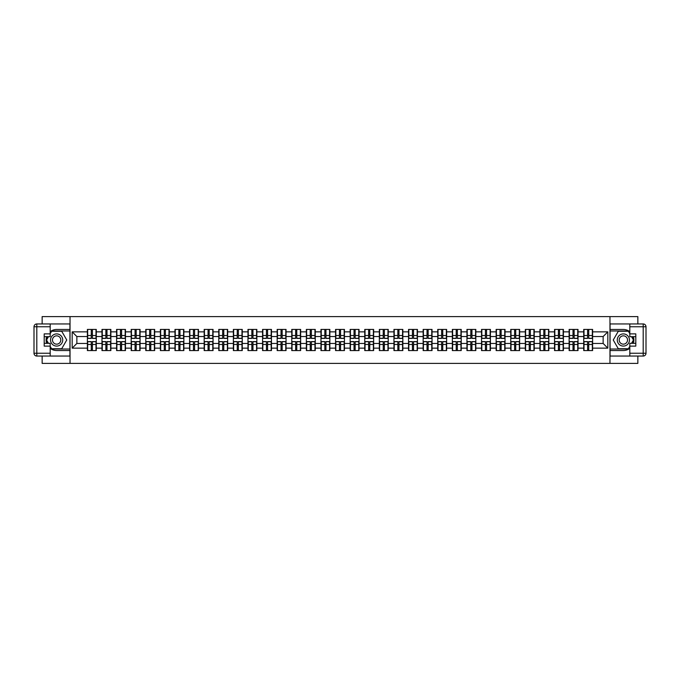 <?xml version="1.0" encoding="UTF-8"?>
<svg xmlns="http://www.w3.org/2000/svg" width="680" height="680" viewBox="0 0 680 680"><rect width="100%" height="100%" fill="white"/><g stroke="black" fill="none" stroke-linecap="round" stroke-linejoin="round"><path stroke-width="1.02" d="M42.143 356.048L42.143 363.392L637.857 363.392L637.857 356.048M637.857 323.952L637.857 316.608L609.968 316.608L609.968 363.392M609.968 316.608L42.143 316.608L42.143 323.952M70.031 363.392L70.031 316.608M603.143 343.459L603.143 336.541L592.611 336.541L592.611 343.459L603.143 343.459L607.818 348.143L607.818 331.857L592.611 331.857L592.611 329.426L583.721 329.426L583.721 336.541L578.017 336.541L578.017 343.459L583.721 343.459L583.721 336.541M607.818 348.143L592.611 348.143L592.611 350.574L583.721 350.574L583.721 348.143L578.017 348.143L578.017 350.574L569.126 350.574L569.126 348.143L563.414 348.143L563.414 350.574L554.531 350.574L554.531 348.143L548.819 348.143L548.819 350.574L539.928 350.574L539.928 348.143L534.225 348.143L534.225 350.574L525.334 350.574L525.334 348.143L519.622 348.143L519.622 350.574L510.731 350.574L510.731 348.143L505.027 348.143L505.027 350.574L496.137 350.574L496.137 348.143L490.425 348.143L490.425 350.574L481.534 350.574L481.534 348.143L475.83 348.143L475.83 350.574L466.939 350.574L466.939 348.143L461.227 348.143L461.227 350.574L452.344 350.574L452.344 348.143L446.633 348.143L446.633 350.574L437.741 350.574L437.741 348.143L432.038 348.143L432.038 350.574L423.147 350.574L423.147 348.143L417.435 348.143L417.435 350.574L408.544 350.574L408.544 348.143L402.841 348.143L402.841 350.574L393.95 350.574L393.95 348.143L388.238 348.143L388.238 350.574L379.346 350.574L379.346 348.143L373.643 348.143L373.643 350.574L364.752 350.574L364.752 348.143L359.04 348.143L359.04 350.574L350.149 350.574L350.149 348.143L344.445 348.143L344.445 350.574L335.554 350.574L335.554 348.143L329.851 348.143L329.851 350.574L320.96 350.574L320.96 348.143L315.248 348.143L315.248 350.574L306.357 350.574L306.357 348.143L300.653 348.143L300.653 350.574L291.762 350.574L291.762 348.143L286.05 348.143L286.05 350.574L277.159 350.574L277.159 348.143L271.456 348.143L271.456 350.574L262.565 350.574L262.565 348.143L256.853 348.143L256.853 350.574L247.962 350.574L247.962 348.143L242.258 348.143L242.258 350.574L233.368 350.574L233.368 348.143L227.655 348.143L227.655 350.574L218.773 350.574L218.773 348.143L213.061 348.143L213.061 350.574L204.17 350.574L204.17 348.143L198.466 348.143L198.466 350.574L189.576 350.574L189.576 348.143L183.863 348.143L183.863 350.574L174.972 350.574L174.972 348.143L169.269 348.143L169.269 350.574L160.378 350.574L160.378 348.143L154.666 348.143L154.666 350.574L145.775 350.574L145.775 348.143L140.071 348.143L140.071 350.574L131.18 350.574L131.18 348.143L125.469 348.143L125.469 350.574L116.586 350.574L116.586 348.143L110.874 348.143L110.874 350.574L101.983 350.574L101.983 348.143L96.279 348.143L96.279 350.574L87.388 350.574L87.388 348.143L72.182 348.143L72.182 331.857L87.388 331.857L87.388 336.541L76.857 336.541L76.857 343.459L87.388 343.459L87.388 336.541M583.721 331.857L578.017 331.857L578.017 329.426L569.126 329.426L569.126 331.857L563.414 331.857L563.414 329.426L554.531 329.426L554.531 331.857L548.819 331.857L548.819 329.426L539.928 329.426L539.928 331.857L534.225 331.857L534.225 329.426L525.334 329.426L525.334 331.857L519.622 331.857L519.622 329.426L510.731 329.426L510.731 331.857L505.027 331.857L505.027 329.426L496.137 329.426L496.137 331.857L490.425 331.857L490.425 329.426L481.534 329.426L481.534 331.857L475.83 331.857L475.83 329.426L466.939 329.426L466.939 331.857L461.227 331.857L461.227 329.426L452.344 329.426L452.344 331.857L446.633 331.857L446.633 329.426L437.741 329.426L437.741 331.857L432.038 331.857L432.038 329.426L423.147 329.426L423.147 331.857L417.435 331.857L417.435 329.426L408.544 329.426L408.544 331.857L402.841 331.857L402.841 329.426L393.95 329.426L393.95 331.857L388.238 331.857L388.238 329.426L379.346 329.426L379.346 331.857L373.643 331.857L373.643 329.426L364.752 329.426L364.752 331.857L359.04 331.857L359.04 329.426L350.149 329.426L350.149 331.857L344.445 331.857L344.445 329.426L335.554 329.426L335.554 331.857L329.851 331.857L329.851 329.426L320.96 329.426L320.96 331.857L315.248 331.857L315.248 329.426L306.357 329.426L306.357 331.857L300.653 331.857L300.653 329.426L291.762 329.426L291.762 331.857L286.05 331.857L286.05 329.426L277.159 329.426L277.159 331.857L271.456 331.857L271.456 329.426L262.565 329.426L262.565 331.857L256.853 331.857L256.853 329.426L247.962 329.426L247.962 331.857L242.258 331.857L242.258 329.426L233.368 329.426L233.368 331.857L227.655 331.857L227.655 329.426L218.773 329.426L218.773 331.857L213.061 331.857L213.061 329.426L204.17 329.426L204.17 331.857L198.466 331.857L198.466 329.426L189.576 329.426L189.576 331.857L183.863 331.857L183.863 329.426L174.972 329.426L174.972 331.857L169.269 331.857L169.269 329.426L160.378 329.426L160.378 331.857L154.666 331.857L154.666 329.426L145.775 329.426L145.775 331.857L140.071 331.857L140.071 329.426L131.18 329.426L131.18 331.857L125.469 331.857L125.469 329.426L116.586 329.426L116.586 331.857L110.874 331.857L110.874 329.426L101.983 329.426L101.983 331.857L96.279 331.857L96.279 329.426L87.388 329.426L87.388 331.857M583.721 343.459L583.721 348.143M578.017 343.459L578.017 348.143M578.017 331.857L578.017 336.541M563.414 343.459L569.126 343.459L569.126 336.541L563.414 336.541L563.414 348.143M569.126 343.459L569.126 348.143M569.126 331.857L569.126 336.541M563.414 331.857L563.414 336.541M548.819 343.459L554.531 343.459L554.531 336.541L548.819 336.541L548.819 348.143M554.531 343.459L554.531 348.143M554.531 331.857L554.531 336.541M548.819 331.857L548.819 336.541M534.225 343.459L539.928 343.459L539.928 336.541L534.225 336.541L534.225 348.143M539.928 343.459L539.928 348.143M539.928 331.857L539.928 336.541M534.225 331.857L534.225 336.541M519.622 343.459L525.334 343.459L525.334 336.541L519.622 336.541L519.622 348.143M525.334 343.459L525.334 348.143M525.334 331.857L525.334 336.541M519.622 331.857L519.622 336.541M505.027 343.459L510.731 343.459L510.731 336.541L505.027 336.541L505.027 348.143M510.731 343.459L510.731 348.143M510.731 331.857L510.731 336.541M505.027 331.857L505.027 336.541M490.425 343.459L496.137 343.459L496.137 336.541L490.425 336.541L490.425 348.143M496.137 343.459L496.137 348.143M496.137 331.857L496.137 336.541M490.425 331.857L490.425 336.541M475.83 343.459L481.534 343.459L481.534 336.541L475.83 336.541L475.83 348.143M481.534 343.459L481.534 348.143M481.534 331.857L481.534 336.541M475.83 331.857L475.83 336.541M461.227 343.459L466.939 343.459L466.939 336.541L461.227 336.541L461.227 348.143M466.939 343.459L466.939 348.143M466.939 331.857L466.939 336.541M461.227 331.857L461.227 336.541M446.633 343.459L452.344 343.459L452.344 336.541L446.633 336.541L446.633 348.143M452.344 343.459L452.344 348.143M452.344 331.857L452.344 336.541M446.633 331.857L446.633 336.541M432.038 343.459L437.741 343.459L437.741 336.541L432.038 336.541L432.038 348.143M437.741 343.459L437.741 348.143M437.741 331.857L437.741 336.541M432.038 331.857L432.038 336.541M417.435 343.459L423.147 343.459L423.147 336.541L417.435 336.541L417.435 348.143M423.147 343.459L423.147 348.143M423.147 331.857L423.147 336.541M417.435 331.857L417.435 336.541M402.841 343.459L408.544 343.459L408.544 336.541L402.841 336.541L402.841 348.143M408.544 343.459L408.544 348.143M408.544 331.857L408.544 336.541M402.841 331.857L402.841 336.541M388.238 343.459L393.95 343.459L393.95 336.541L388.238 336.541L388.238 348.143M393.95 343.459L393.95 348.143M393.95 331.857L393.95 336.541M388.238 331.857L388.238 336.541M373.643 343.459L379.346 343.459L379.346 336.541L373.643 336.541L373.643 348.143M379.346 343.459L379.346 348.143M379.346 331.857L379.346 336.541M373.643 331.857L373.643 336.541M359.04 343.459L364.752 343.459L364.752 336.541L359.04 336.541L359.04 348.143M364.752 343.459L364.752 348.143M364.752 331.857L364.752 336.541M359.04 331.857L359.04 336.541M344.445 343.459L350.149 343.459L350.149 336.541L344.445 336.541L344.445 348.143M350.149 343.459L350.149 348.143M350.149 331.857L350.149 336.541M344.445 331.857L344.445 336.541M329.851 343.459L335.554 343.459L335.554 336.541L329.851 336.541L329.851 348.143M335.554 343.459L335.554 348.143M335.554 331.857L335.554 336.541M329.851 331.857L329.851 336.541M315.248 343.459L320.96 343.459L320.96 336.541L315.248 336.541L315.248 348.143M320.96 343.459L320.96 348.143M320.96 331.857L320.96 336.541M315.248 331.857L315.248 336.541M300.653 343.459L306.357 343.459L306.357 336.541L300.653 336.541L300.653 348.143M306.357 343.459L306.357 348.143M306.357 331.857L306.357 336.541M300.653 331.857L300.653 336.541M286.05 343.459L291.762 343.459L291.762 336.541L286.05 336.541L286.05 348.143M291.762 343.459L291.762 348.143M291.762 331.857L291.762 336.541M286.05 331.857L286.05 336.541M271.456 343.459L277.159 343.459L277.159 336.541L271.456 336.541L271.456 348.143M277.159 343.459L277.159 348.143M277.159 331.857L277.159 336.541M271.456 331.857L271.456 336.541M256.853 343.459L262.565 343.459L262.565 336.541L256.853 336.541L256.853 348.143M262.565 343.459L262.565 348.143M262.565 331.857L262.565 336.541M256.853 331.857L256.853 336.541M242.258 343.459L247.962 343.459L247.962 336.541L242.258 336.541L242.258 348.143M247.962 343.459L247.962 348.143M247.962 331.857L247.962 336.541M242.258 331.857L242.258 336.541M227.655 343.459L233.368 343.459L233.368 336.541L227.655 336.541L227.655 348.143M233.368 343.459L233.368 348.143M233.368 331.857L233.368 336.541M227.655 331.857L227.655 336.541M213.061 343.459L218.773 343.459L218.773 336.541L213.061 336.541L213.061 348.143M218.773 343.459L218.773 348.143M218.773 331.857L218.773 336.541M213.061 331.857L213.061 336.541M198.466 343.459L204.17 343.459L204.17 336.541L198.466 336.541L198.466 348.143M204.17 343.459L204.17 348.143M204.17 331.857L204.17 336.541M198.466 331.857L198.466 336.541M183.863 343.459L189.576 343.459L189.576 336.541L183.863 336.541L183.863 348.143M189.576 343.459L189.576 348.143M189.576 331.857L189.576 336.541M183.863 331.857L183.863 336.541M169.269 343.459L174.972 343.459L174.972 336.541L169.269 336.541L169.269 348.143M174.972 343.459L174.972 348.143M174.972 331.857L174.972 336.541M169.269 331.857L169.269 336.541M154.666 343.459L160.378 343.459L160.378 336.541L154.666 336.541L154.666 348.143M160.378 343.459L160.378 348.143M160.378 331.857L160.378 336.541M154.666 331.857L154.666 336.541M140.071 343.459L145.775 343.459L145.775 336.541L140.071 336.541L140.071 348.143M145.775 343.459L145.775 348.143M145.775 331.857L145.775 336.541M140.071 331.857L140.071 336.541M125.469 343.459L131.18 343.459L131.18 336.541L125.469 336.541L125.469 348.143M131.18 343.459L131.18 348.143M131.18 331.857L131.18 336.541M125.469 331.857L125.469 336.541M110.874 343.459L116.586 343.459L116.586 336.541L110.874 336.541L110.874 348.143M116.586 343.459L116.586 348.143M116.586 331.857L116.586 336.541M110.874 331.857L110.874 336.541M96.279 343.459L101.983 343.459L101.983 336.541L96.279 336.541L96.279 348.143M101.983 343.459L101.983 348.143M101.983 331.857L101.983 336.541M96.279 331.857L96.279 336.541M87.388 343.459L87.388 348.143M76.857 343.459L72.182 348.143M72.182 331.857L76.857 336.541M592.611 343.459L592.611 348.143M592.611 331.857L592.611 336.541M607.818 331.857L603.143 336.541M95.999 329.426L95.999 338.411L92.395 338.411L92.395 329.426M91.273 329.426L91.273 338.411L87.669 338.411L87.669 329.426M91.273 330.642L92.395 330.642M92.395 334.101L91.273 334.101M87.669 350.574L87.669 341.589L91.273 341.589L91.273 350.574M92.395 350.574L92.395 341.589L95.999 341.589L95.999 350.574M92.395 349.358L91.273 349.358M91.273 345.899L92.395 345.899M53.601 334.73A6.086 6.086 0 0 0 51.374 343.043A6.086 6.086 0 0 0 59.687 345.27A6.086 6.086 0 0 0 61.914 336.957A6.086 6.086 0 0 0 53.601 334.73M54.561 336.396A4.165 4.165 0 0 0 53.04 342.082A4.165 4.165 0 0 0 58.727 343.604A4.165 4.165 0 0 0 60.248 337.918A4.165 4.165 0 0 0 54.561 336.396M50.192 333.684L51.595 331.253L61.702 331.253L66.751 340L61.702 348.747L51.595 348.747L50.192 346.315M48.458 343.324L46.546 340L48.458 336.676M626.399 334.73A6.086 6.086 0 0 0 618.086 336.957A6.086 6.086 0 0 0 620.313 345.27A6.086 6.086 0 0 0 628.626 343.043A6.086 6.086 0 0 0 626.399 334.73M625.438 336.396A4.165 4.165 0 0 0 619.752 337.918A4.165 4.165 0 0 0 621.274 343.604A4.165 4.165 0 0 0 626.96 342.082A4.165 4.165 0 0 0 625.438 336.396M629.808 346.315L628.405 348.747L618.298 348.747L613.25 340L618.298 331.253L628.405 331.253L629.808 333.684M631.542 336.676L633.454 340L631.542 343.324M50.192 348.313A10.531 10.531 0 0 0 56.644 350.531L69.938 350.531L69.938 356.048L36.805 356.048A2.805 2.805 0 0 1 34 353.243L34 326.757A2.805 2.805 0 0 1 36.805 323.952L50.192 323.952L50.192 336.676L44.2 336.676M50.192 323.952L69.938 323.952L69.938 329.469L56.644 329.469A10.531 10.531 0 0 0 50.192 331.687M46.657 336.676A10.531 10.531 0 0 0 46.657 343.324M69.938 350.531L69.938 329.469M44.2 343.324L50.192 343.324L50.192 356.048M50.192 333.872L44.2 333.872L44.2 346.128L50.192 346.128M69.938 330.973L51.433 330.973L50.192 333.124M50.192 346.876L51.433 349.027L69.938 349.027M48.136 336.676L46.214 340L48.136 343.324M629.808 331.687A10.531 10.531 0 0 0 623.356 329.469L610.062 329.469L610.062 323.952L643.195 323.952A2.805 2.805 0 0 1 646 326.757L646 353.243A2.805 2.805 0 0 1 643.195 356.048L629.808 356.048L629.808 343.324L635.8 343.324M629.808 356.048L610.062 356.048L610.062 350.531L623.356 350.531A10.531 10.531 0 0 0 629.808 348.313M633.343 343.324A10.531 10.531 0 0 0 633.343 336.676M610.062 329.469L610.062 350.531M635.8 336.676L629.808 336.676L629.808 323.952M629.808 346.128L635.8 346.128L635.8 333.872L629.808 333.872M610.062 349.027L628.567 349.027L629.808 346.876M629.808 333.124L628.567 330.973L610.062 330.973M631.865 343.324L633.785 340L631.865 336.676M629.808 353.243L643.195 353.243L643.195 323.952A2.805 2.805 0 0 1 646 326.757L629.808 326.757M110.594 329.426L110.594 338.411L106.99 338.411L106.99 329.426M105.867 329.426L105.867 338.411L102.263 338.411L102.263 329.426M105.867 330.642L106.99 330.642M106.99 334.101L105.867 334.101M125.188 329.426L125.188 338.411L121.593 338.411L121.593 329.426M120.462 329.426L120.462 338.411L116.867 338.411L116.867 329.426M120.462 330.642L121.593 330.642M121.593 334.101L120.462 334.101M139.791 329.426L139.791 338.411L136.187 338.411L136.187 329.426M135.065 329.426L135.065 338.411L131.461 338.411L131.461 329.426M135.065 330.642L136.187 330.642M136.187 334.101L135.065 334.101M154.385 329.426L154.385 338.411L150.781 338.411L150.781 329.426M149.659 329.426L149.659 338.411L146.055 338.411L146.055 329.426M149.659 330.642L150.781 330.642M150.781 334.101L149.659 334.101M168.988 329.426L168.988 338.411L165.385 338.411L165.385 329.426M164.262 329.426L164.262 338.411L160.658 338.411L160.658 329.426M164.262 330.642L165.385 330.642M165.385 334.101L164.262 334.101M102.263 350.574L102.263 341.589L105.867 341.589L105.867 350.574M106.99 350.574L106.99 341.589L110.594 341.589L110.594 350.574M106.99 349.358L105.867 349.358M105.867 345.899L106.99 345.899M116.867 350.574L116.867 341.589L120.462 341.589L120.462 350.574M121.593 350.574L121.593 341.589L125.188 341.589L125.188 350.574M121.593 349.358L120.462 349.358M120.462 345.899L121.593 345.899M131.461 350.574L131.461 341.589L135.065 341.589L135.065 350.574M136.187 350.574L136.187 341.589L139.791 341.589L139.791 350.574M136.187 349.358L135.065 349.358M135.065 345.899L136.187 345.899M146.055 350.574L146.055 341.589L149.659 341.589L149.659 350.574M150.781 350.574L150.781 341.589L154.385 341.589L154.385 350.574M150.781 349.358L149.659 349.358M149.659 345.899L150.781 345.899M160.658 350.574L160.658 341.589L164.262 341.589L164.262 350.574M165.385 350.574L165.385 341.589L168.988 341.589L168.988 350.574M165.385 349.358L164.262 349.358M164.262 345.899L165.385 345.899M183.583 329.426L183.583 338.411L179.979 338.411L179.979 329.426M178.857 329.426L178.857 338.411L175.253 338.411L175.253 329.426M178.857 330.642L179.979 330.642M179.979 334.101L178.857 334.101M175.253 350.574L175.253 341.589L178.857 341.589L178.857 350.574M179.979 350.574L179.979 341.589L183.583 341.589L183.583 350.574M179.979 349.358L178.857 349.358M178.857 345.899L179.979 345.899M198.186 329.426L198.186 338.411L194.582 338.411L194.582 329.426M193.46 329.426L193.46 338.411L189.856 338.411L189.856 329.426M193.46 330.642L194.582 330.642M194.582 334.101L193.46 334.101M189.856 350.574L189.856 341.589L193.46 341.589L193.46 350.574M194.582 350.574L194.582 341.589L198.186 341.589L198.186 350.574M194.582 349.358L193.46 349.358M193.46 345.899L194.582 345.899M212.781 329.426L212.781 338.411L209.177 338.411L209.177 329.426M208.054 329.426L208.054 338.411L204.451 338.411L204.451 329.426M208.054 330.642L209.177 330.642M209.177 334.101L208.054 334.101M204.451 350.574L204.451 341.589L208.054 341.589L208.054 350.574M209.177 350.574L209.177 341.589L212.781 341.589L212.781 350.574M209.177 349.358L208.054 349.358M208.054 345.899L209.177 345.899M227.375 329.426L227.375 338.411L223.779 338.411L223.779 329.426M222.649 329.426L222.649 338.411L219.053 338.411L219.053 329.426M222.649 330.642L223.779 330.642M223.779 334.101L222.649 334.101M219.053 350.574L219.053 341.589L222.649 341.589L222.649 350.574M223.779 350.574L223.779 341.589L227.375 341.589L227.375 350.574M223.779 349.358L222.649 349.358M222.649 345.899L223.779 345.899M241.978 329.426L241.978 338.411L238.374 338.411L238.374 329.426M237.252 329.426L237.252 338.411L233.648 338.411L233.648 329.426M237.252 330.642L238.374 330.642M238.374 334.101L237.252 334.101M233.648 350.574L233.648 341.589L237.252 341.589L237.252 350.574M238.374 350.574L238.374 341.589L241.978 341.589L241.978 350.574M238.374 349.358L237.252 349.358M237.252 345.899L238.374 345.899M256.572 329.426L256.572 338.411L252.969 338.411L252.969 329.426M251.847 329.426L251.847 338.411L248.251 338.411L248.251 329.426M251.847 330.642L252.969 330.642M252.969 334.101L251.847 334.101M248.251 350.574L248.251 341.589L251.847 341.589L251.847 350.574M252.969 350.574L252.969 341.589L256.572 341.589L256.572 350.574M252.969 349.358L251.847 349.358M251.847 345.899L252.969 345.899M271.175 329.426L271.175 338.411L267.572 338.411L267.572 329.426M266.45 329.426L266.45 338.411L262.846 338.411L262.846 329.426M266.45 330.642L267.572 330.642M267.572 334.101L266.45 334.101M262.846 350.574L262.846 341.589L266.45 341.589L266.45 350.574M267.572 350.574L267.572 341.589L271.175 341.589L271.175 350.574M267.572 349.358L266.45 349.358M266.45 345.899L267.572 345.899M285.77 329.426L285.77 338.411L282.166 338.411L282.166 329.426M281.044 329.426L281.044 338.411L277.44 338.411L277.44 329.426M281.044 330.642L282.166 330.642M282.166 334.101L281.044 334.101M277.44 350.574L277.44 341.589L281.044 341.589L281.044 350.574M282.166 350.574L282.166 341.589L285.77 341.589L285.77 350.574M282.166 349.358L281.044 349.358M281.044 345.899L282.166 345.899M300.373 329.426L300.373 338.411L296.769 338.411L296.769 329.426M295.647 329.426L295.647 338.411L292.043 338.411L292.043 329.426M295.647 330.642L296.769 330.642M296.769 334.101L295.647 334.101M292.043 350.574L292.043 341.589L295.647 341.589L295.647 350.574M296.769 350.574L296.769 341.589L300.373 341.589L300.373 350.574M296.769 349.358L295.647 349.358M295.647 345.899L296.769 345.899M314.968 329.426L314.968 338.411L311.363 338.411L311.363 329.426M310.241 329.426L310.241 338.411L306.637 338.411L306.637 329.426M310.241 330.642L311.363 330.642M311.363 334.101L310.241 334.101M306.637 350.574L306.637 341.589L310.241 341.589L310.241 350.574M311.363 350.574L311.363 341.589L314.968 341.589L314.968 350.574M311.363 349.358L310.241 349.358M310.241 345.899L311.363 345.899M329.562 329.426L329.562 338.411L325.966 338.411L325.966 329.426M324.844 329.426L324.844 338.411L321.24 338.411L321.24 329.426M324.844 330.642L325.966 330.642M325.966 334.101L324.844 334.101M321.24 350.574L321.24 341.589L324.844 341.589L324.844 350.574M325.966 350.574L325.966 341.589L329.562 341.589L329.562 350.574M325.966 349.358L324.844 349.358M324.844 345.899L325.966 345.899M344.165 329.426L344.165 338.411L340.561 338.411L340.561 329.426M339.439 329.426L339.439 338.411L335.835 338.411L335.835 329.426M339.439 330.642L340.561 330.642M340.561 334.101L339.439 334.101M335.835 350.574L335.835 341.589L339.439 341.589L339.439 350.574M340.561 350.574L340.561 341.589L344.165 341.589L344.165 350.574M340.561 349.358L339.439 349.358M339.439 345.899L340.561 345.899M358.76 329.426L358.76 338.411L355.155 338.411L355.155 329.426M354.034 329.426L354.034 338.411L350.438 338.411L350.438 329.426M354.034 330.642L355.155 330.642M355.155 334.101L354.034 334.101M350.438 350.574L350.438 341.589L354.034 341.589L354.034 350.574M355.155 350.574L355.155 341.589L358.76 341.589L358.76 350.574M355.155 349.358L354.034 349.358M354.034 345.899L355.155 345.899M373.363 329.426L373.363 338.411L369.758 338.411L369.758 329.426M368.637 329.426L368.637 338.411L365.032 338.411L365.032 329.426M368.637 330.642L369.758 330.642M369.758 334.101L368.637 334.101M365.032 350.574L365.032 341.589L368.637 341.589L368.637 350.574M369.758 350.574L369.758 341.589L373.363 341.589L373.363 350.574M369.758 349.358L368.637 349.358M368.637 345.899L369.758 345.899M387.957 329.426L387.957 338.411L384.353 338.411L384.353 329.426M383.231 329.426L383.231 338.411L379.627 338.411L379.627 329.426M383.231 330.642L384.353 330.642M384.353 334.101L383.231 334.101M379.627 350.574L379.627 341.589L383.231 341.589L383.231 350.574M384.353 350.574L384.353 341.589L387.957 341.589L387.957 350.574M384.353 349.358L383.231 349.358M383.231 345.899L384.353 345.899M402.56 329.426L402.56 338.411L398.956 338.411L398.956 329.426M397.834 329.426L397.834 338.411L394.23 338.411L394.23 329.426M397.834 330.642L398.956 330.642M398.956 334.101L397.834 334.101M394.23 350.574L394.23 341.589L397.834 341.589L397.834 350.574M398.956 350.574L398.956 341.589L402.56 341.589L402.56 350.574M398.956 349.358L397.834 349.358M397.834 345.899L398.956 345.899M417.154 329.426L417.154 338.411L413.55 338.411L413.55 329.426M412.428 329.426L412.428 338.411L408.825 338.411L408.825 329.426M412.428 330.642L413.55 330.642M413.55 334.101L412.428 334.101M408.825 350.574L408.825 341.589L412.428 341.589L412.428 350.574M413.55 350.574L413.55 341.589L417.154 341.589L417.154 350.574M413.55 349.358L412.428 349.358M412.428 345.899L413.55 345.899M431.749 329.426L431.749 338.411L428.153 338.411L428.153 329.426M427.031 329.426L427.031 338.411L423.427 338.411L423.427 329.426M427.031 330.642L428.153 330.642M428.153 334.101L427.031 334.101M423.427 350.574L423.427 341.589L427.031 341.589L427.031 350.574M428.153 350.574L428.153 341.589L431.749 341.589L431.749 350.574M428.153 349.358L427.031 349.358M427.031 345.899L428.153 345.899M446.352 329.426L446.352 338.411L442.748 338.411L442.748 329.426M441.626 329.426L441.626 338.411L438.022 338.411L438.022 329.426M441.626 330.642L442.748 330.642M442.748 334.101L441.626 334.101M438.022 350.574L438.022 341.589L441.626 341.589L441.626 350.574M442.748 350.574L442.748 341.589L446.352 341.589L446.352 350.574M442.748 349.358L441.626 349.358M441.626 345.899L442.748 345.899M460.946 329.426L460.946 338.411L457.351 338.411L457.351 329.426M456.221 329.426L456.221 338.411L452.625 338.411L452.625 329.426M456.221 330.642L457.351 330.642M457.351 334.101L456.221 334.101M452.625 350.574L452.625 341.589L456.221 341.589L456.221 350.574M457.351 350.574L457.351 341.589L460.946 341.589L460.946 350.574M457.351 349.358L456.221 349.358M456.221 345.899L457.351 345.899M475.55 329.426L475.55 338.411L471.945 338.411L471.945 329.426M470.823 329.426L470.823 338.411L467.219 338.411L467.219 329.426M470.823 330.642L471.945 330.642M471.945 334.101L470.823 334.101M467.219 350.574L467.219 341.589L470.823 341.589L470.823 350.574M471.945 350.574L471.945 341.589L475.55 341.589L475.55 350.574M471.945 349.358L470.823 349.358M470.823 345.899L471.945 345.899M490.144 329.426L490.144 338.411L486.54 338.411L486.54 329.426M485.418 329.426L485.418 338.411L481.814 338.411L481.814 329.426M485.418 330.642L486.54 330.642M486.54 334.101L485.418 334.101M481.814 350.574L481.814 341.589L485.418 341.589L485.418 350.574M486.54 350.574L486.54 341.589L490.144 341.589L490.144 350.574M486.54 349.358L485.418 349.358M485.418 345.899L486.54 345.899M504.747 329.426L504.747 338.411L501.143 338.411L501.143 329.426M500.021 329.426L500.021 338.411L496.417 338.411L496.417 329.426M500.021 330.642L501.143 330.642M501.143 334.101L500.021 334.101M496.417 350.574L496.417 341.589L500.021 341.589L500.021 350.574M501.143 350.574L501.143 341.589L504.747 341.589L504.747 350.574M501.143 349.358L500.021 349.358M500.021 345.899L501.143 345.899M519.341 329.426L519.341 338.411L515.737 338.411L515.737 329.426M514.615 329.426L514.615 338.411L511.012 338.411L511.012 329.426M514.615 330.642L515.737 330.642M515.737 334.101L514.615 334.101M511.012 350.574L511.012 341.589L514.615 341.589L514.615 350.574M515.737 350.574L515.737 341.589L519.341 341.589L519.341 350.574M515.737 349.358L514.615 349.358M514.615 345.899L515.737 345.899M533.944 329.426L533.944 338.411L530.34 338.411L530.34 329.426M529.218 329.426L529.218 338.411L525.615 338.411L525.615 329.426M529.218 330.642L530.34 330.642M530.34 334.101L529.218 334.101M525.615 350.574L525.615 341.589L529.218 341.589L529.218 350.574M530.34 350.574L530.34 341.589L533.944 341.589L533.944 350.574M530.34 349.358L529.218 349.358M529.218 345.899L530.34 345.899M548.539 329.426L548.539 338.411L544.935 338.411L544.935 329.426M543.813 329.426L543.813 338.411L540.209 338.411L540.209 329.426M543.813 330.642L544.935 330.642M544.935 334.101L543.813 334.101M540.209 350.574L540.209 341.589L543.813 341.589L543.813 350.574M544.935 350.574L544.935 341.589L548.539 341.589L548.539 350.574M544.935 349.358L543.813 349.358M543.813 345.899L544.935 345.899M563.134 329.426L563.134 338.411L559.538 338.411L559.538 329.426M558.408 329.426L558.408 338.411L554.812 338.411L554.812 329.426M558.408 330.642L559.538 330.642M559.538 334.101L558.408 334.101M554.812 350.574L554.812 341.589L558.408 341.589L558.408 350.574M559.538 350.574L559.538 341.589L563.134 341.589L563.134 350.574M559.538 349.358L558.408 349.358M558.408 345.899L559.538 345.899M577.736 329.426L577.736 338.411L574.133 338.411L574.133 329.426M573.01 329.426L573.01 338.411L569.406 338.411L569.406 329.426M573.01 330.642L574.133 330.642M574.133 334.101L573.01 334.101M569.406 350.574L569.406 341.589L573.01 341.589L573.01 350.574M574.133 350.574L574.133 341.589L577.736 341.589L577.736 350.574M574.133 349.358L573.01 349.358M573.01 345.899L574.133 345.899M592.331 329.426L592.331 338.411L588.727 338.411L588.727 329.426M587.605 329.426L587.605 338.411L584.001 338.411L584.001 329.426M587.605 330.642L588.727 330.642M588.727 334.101L587.605 334.101M584.001 350.574L584.001 341.589L587.605 341.589L587.605 350.574M588.727 350.574L588.727 341.589L592.331 341.589L592.331 350.574M588.727 349.358L587.605 349.358M587.605 345.899L588.727 345.899M91.273 335.521L87.669 335.521M91.273 338.291L87.669 338.291M95.999 335.521L92.395 335.521M95.999 338.291L92.395 338.291M92.395 344.479L95.999 344.479M92.395 341.708L95.999 341.708M87.669 344.479L91.273 344.479M87.669 341.708L91.273 341.708M50.192 326.757L36.805 326.757L36.805 353.243L50.192 353.243M34 326.757L36.805 326.757L36.805 323.952M36.805 356.048L36.805 353.243L34 353.243M646 353.243L643.195 353.243L643.195 356.048M643.195 323.952A2.805 2.805 0 0 1 646 326.757M105.867 335.521L102.263 335.521M105.867 338.291L102.263 338.291M110.594 335.521L106.99 335.521M110.594 338.291L106.99 338.291M120.462 335.521L116.867 335.521M120.462 338.291L116.867 338.291M125.188 335.521L121.593 335.521M125.188 338.291L121.593 338.291M135.065 335.521L131.461 335.521M135.065 338.291L131.461 338.291M139.791 335.521L136.187 335.521M139.791 338.291L136.187 338.291M149.659 335.521L146.055 335.521M149.659 338.291L146.055 338.291M154.385 335.521L150.781 335.521M154.385 338.291L150.781 338.291M164.262 335.521L160.658 335.521M164.262 338.291L160.658 338.291M168.988 335.521L165.385 335.521M168.988 338.291L165.385 338.291M106.99 344.479L110.594 344.479M106.99 341.708L110.594 341.708M102.263 344.479L105.867 344.479M102.263 341.708L105.867 341.708M121.593 344.479L125.188 344.479M121.593 341.708L125.188 341.708M116.867 344.479L120.462 344.479M116.867 341.708L120.462 341.708M136.187 344.479L139.791 344.479M136.187 341.708L139.791 341.708M131.461 344.479L135.065 344.479M131.461 341.708L135.065 341.708M150.781 344.479L154.385 344.479M150.781 341.708L154.385 341.708M146.055 344.479L149.659 344.479M146.055 341.708L149.659 341.708M165.385 344.479L168.988 344.479M165.385 341.708L168.988 341.708M160.658 344.479L164.262 344.479M160.658 341.708L164.262 341.708M178.857 335.521L175.253 335.521M178.857 338.291L175.253 338.291M183.583 335.521L179.979 335.521M183.583 338.291L179.979 338.291M179.979 344.479L183.583 344.479M179.979 341.708L183.583 341.708M175.253 344.479L178.857 344.479M175.253 341.708L178.857 341.708M193.46 335.521L189.856 335.521M193.46 338.291L189.856 338.291M198.186 335.521L194.582 335.521M198.186 338.291L194.582 338.291M194.582 344.479L198.186 344.479M194.582 341.708L198.186 341.708M189.856 344.479L193.46 344.479M189.856 341.708L193.46 341.708M208.054 335.521L204.451 335.521M208.054 338.291L204.451 338.291M212.781 335.521L209.177 335.521M212.781 338.291L209.177 338.291M209.177 344.479L212.781 344.479M209.177 341.708L212.781 341.708M204.451 344.479L208.054 344.479M204.451 341.708L208.054 341.708M222.649 335.521L219.053 335.521M222.649 338.291L219.053 338.291M227.375 335.521L223.779 335.521M227.375 338.291L223.779 338.291M223.779 344.479L227.375 344.479M223.779 341.708L227.375 341.708M219.053 344.479L222.649 344.479M219.053 341.708L222.649 341.708M237.252 335.521L233.648 335.521M237.252 338.291L233.648 338.291M241.978 335.521L238.374 335.521M241.978 338.291L238.374 338.291M238.374 344.479L241.978 344.479M238.374 341.708L241.978 341.708M233.648 344.479L237.252 344.479M233.648 341.708L237.252 341.708M251.847 335.521L248.251 335.521M251.847 338.291L248.251 338.291M256.572 335.521L252.969 335.521M256.572 338.291L252.969 338.291M252.969 344.479L256.572 344.479M252.969 341.708L256.572 341.708M248.251 344.479L251.847 344.479M248.251 341.708L251.847 341.708M266.45 335.521L262.846 335.521M266.45 338.291L262.846 338.291M271.175 335.521L267.572 335.521M271.175 338.291L267.572 338.291M267.572 344.479L271.175 344.479M267.572 341.708L271.175 341.708M262.846 344.479L266.45 344.479M262.846 341.708L266.45 341.708M281.044 335.521L277.44 335.521M281.044 338.291L277.44 338.291M285.77 335.521L282.166 335.521M285.77 338.291L282.166 338.291M282.166 344.479L285.77 344.479M282.166 341.708L285.77 341.708M277.44 344.479L281.044 344.479M277.44 341.708L281.044 341.708M295.647 335.521L292.043 335.521M295.647 338.291L292.043 338.291M300.373 335.521L296.769 335.521M300.373 338.291L296.769 338.291M296.769 344.479L300.373 344.479M296.769 341.708L300.373 341.708M292.043 344.479L295.647 344.479M292.043 341.708L295.647 341.708M310.241 335.521L306.637 335.521M310.241 338.291L306.637 338.291M314.968 335.521L311.363 335.521M314.968 338.291L311.363 338.291M311.363 344.479L314.968 344.479M311.363 341.708L314.968 341.708M306.637 344.479L310.241 344.479M306.637 341.708L310.241 341.708M324.844 335.521L321.24 335.521M324.844 338.291L321.24 338.291M329.562 335.521L325.966 335.521M329.562 338.291L325.966 338.291M325.966 344.479L329.562 344.479M325.966 341.708L329.562 341.708M321.24 344.479L324.844 344.479M321.24 341.708L324.844 341.708M339.439 335.521L335.835 335.521M339.439 338.291L335.835 338.291M344.165 335.521L340.561 335.521M344.165 338.291L340.561 338.291M340.561 344.479L344.165 344.479M340.561 341.708L344.165 341.708M335.835 344.479L339.439 344.479M335.835 341.708L339.439 341.708M354.034 335.521L350.438 335.521M354.034 338.291L350.438 338.291M358.76 335.521L355.155 335.521M358.76 338.291L355.155 338.291M355.155 344.479L358.76 344.479M355.155 341.708L358.76 341.708M350.438 344.479L354.034 344.479M350.438 341.708L354.034 341.708M368.637 335.521L365.032 335.521M368.637 338.291L365.032 338.291M373.363 335.521L369.758 335.521M373.363 338.291L369.758 338.291M369.758 344.479L373.363 344.479M369.758 341.708L373.363 341.708M365.032 344.479L368.637 344.479M365.032 341.708L368.637 341.708M383.231 335.521L379.627 335.521M383.231 338.291L379.627 338.291M387.957 335.521L384.353 335.521M387.957 338.291L384.353 338.291M384.353 344.479L387.957 344.479M384.353 341.708L387.957 341.708M379.627 344.479L383.231 344.479M379.627 341.708L383.231 341.708M397.834 335.521L394.23 335.521M397.834 338.291L394.23 338.291M402.56 335.521L398.956 335.521M402.56 338.291L398.956 338.291M398.956 344.479L402.56 344.479M398.956 341.708L402.56 341.708M394.23 344.479L397.834 344.479M394.23 341.708L397.834 341.708M412.428 335.521L408.825 335.521M412.428 338.291L408.825 338.291M417.154 335.521L413.55 335.521M417.154 338.291L413.55 338.291M413.55 344.479L417.154 344.479M413.55 341.708L417.154 341.708M408.825 344.479L412.428 344.479M408.825 341.708L412.428 341.708M427.031 335.521L423.427 335.521M427.031 338.291L423.427 338.291M431.749 335.521L428.153 335.521M431.749 338.291L428.153 338.291M428.153 344.479L431.749 344.479M428.153 341.708L431.749 341.708M423.427 344.479L427.031 344.479M423.427 341.708L427.031 341.708M441.626 335.521L438.022 335.521M441.626 338.291L438.022 338.291M446.352 335.521L442.748 335.521M446.352 338.291L442.748 338.291M442.748 344.479L446.352 344.479M442.748 341.708L446.352 341.708M438.022 344.479L441.626 344.479M438.022 341.708L441.626 341.708M456.221 335.521L452.625 335.521M456.221 338.291L452.625 338.291M460.946 335.521L457.351 335.521M460.946 338.291L457.351 338.291M457.351 344.479L460.946 344.479M457.351 341.708L460.946 341.708M452.625 344.479L456.221 344.479M452.625 341.708L456.221 341.708M470.823 335.521L467.219 335.521M470.823 338.291L467.219 338.291M475.55 335.521L471.945 335.521M475.55 338.291L471.945 338.291M471.945 344.479L475.55 344.479M471.945 341.708L475.55 341.708M467.219 344.479L470.823 344.479M467.219 341.708L470.823 341.708M485.418 335.521L481.814 335.521M485.418 338.291L481.814 338.291M490.144 335.521L486.54 335.521M490.144 338.291L486.54 338.291M486.54 344.479L490.144 344.479M486.54 341.708L490.144 341.708M481.814 344.479L485.418 344.479M481.814 341.708L485.418 341.708M500.021 335.521L496.417 335.521M500.021 338.291L496.417 338.291M504.747 335.521L501.143 335.521M504.747 338.291L501.143 338.291M501.143 344.479L504.747 344.479M501.143 341.708L504.747 341.708M496.417 344.479L500.021 344.479M496.417 341.708L500.021 341.708M514.615 335.521L511.012 335.521M514.615 338.291L511.012 338.291M519.341 335.521L515.737 335.521M519.341 338.291L515.737 338.291M515.737 344.479L519.341 344.479M515.737 341.708L519.341 341.708M511.012 344.479L514.615 344.479M511.012 341.708L514.615 341.708M529.218 335.521L525.615 335.521M529.218 338.291L525.615 338.291M533.944 335.521L530.34 335.521M533.944 338.291L530.34 338.291M530.34 344.479L533.944 344.479M530.34 341.708L533.944 341.708M525.615 344.479L529.218 344.479M525.615 341.708L529.218 341.708M543.813 335.521L540.209 335.521M543.813 338.291L540.209 338.291M548.539 335.521L544.935 335.521M548.539 338.291L544.935 338.291M544.935 344.479L548.539 344.479M544.935 341.708L548.539 341.708M540.209 344.479L543.813 344.479M540.209 341.708L543.813 341.708M558.408 335.521L554.812 335.521M558.408 338.291L554.812 338.291M563.134 335.521L559.538 335.521M563.134 338.291L559.538 338.291M559.538 344.479L563.134 344.479M559.538 341.708L563.134 341.708M554.812 344.479L558.408 344.479M554.812 341.708L558.408 341.708M573.01 335.521L569.406 335.521M573.01 338.291L569.406 338.291M577.736 335.521L574.133 335.521M577.736 338.291L574.133 338.291M574.133 344.479L577.736 344.479M574.133 341.708L577.736 341.708M569.406 344.479L573.01 344.479M569.406 341.708L573.01 341.708M587.605 335.521L584.001 335.521M587.605 338.291L584.001 338.291M592.331 335.521L588.727 335.521M592.331 338.291L588.727 338.291M588.727 344.479L592.331 344.479M588.727 341.708L592.331 341.708M584.001 344.479L587.605 344.479M584.001 341.708L587.605 341.708"/></g></svg>
